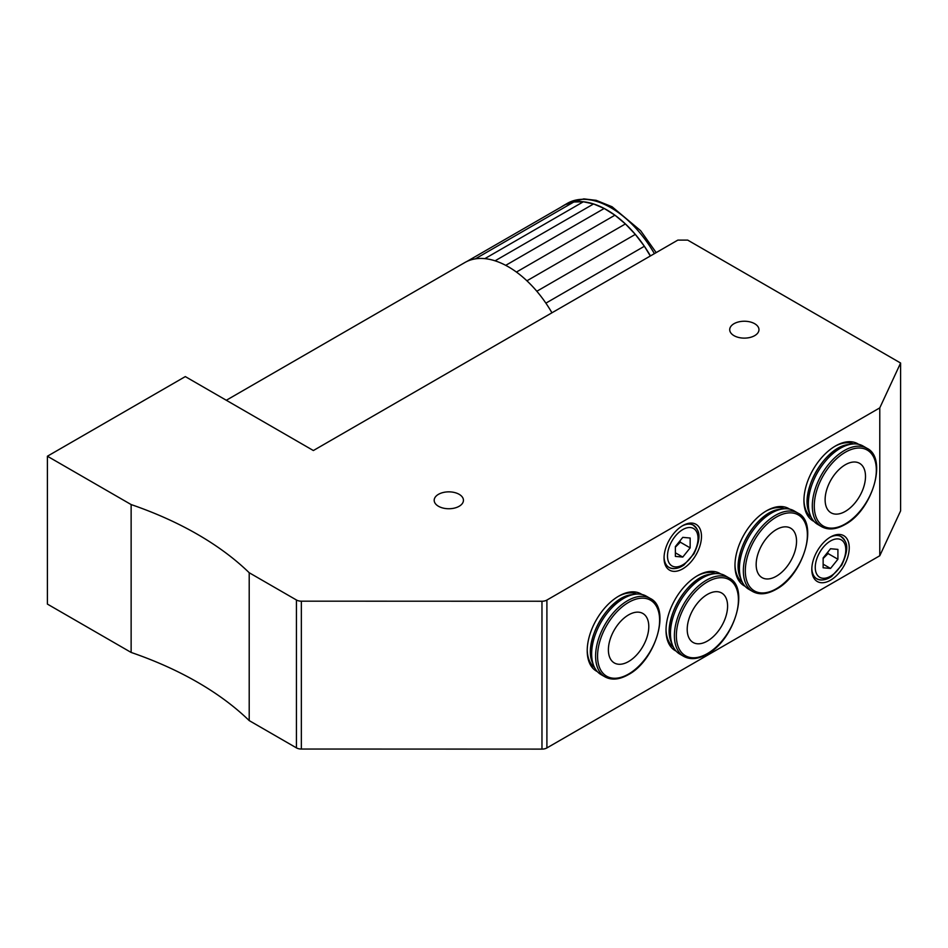 <?xml version="1.0" encoding="UTF-8"?>
<svg xmlns="http://www.w3.org/2000/svg" width="948" height="948" viewBox="0 0 948 948"><rect width="100%" height="100%" fill="white"/><g stroke="black" fill="none" stroke-linecap="round" stroke-linejoin="round"><path stroke-width="1.42" d="M823.137 567.781L823.137 557.934L830.531 548.738L837.914 549.402L837.914 559.249L830.531 568.445L823.137 567.781M823.137 558.526L828.066 553.561L837.914 559.249M823.137 564.179L830.531 568.445M828.066 553.561L827.782 552.151M829.773 537.433A24.375 14.078 -60 0 1 841.243 536.627A24.375 14.078 -60 0 1 845.047 541.071M822.615 579.927A24.375 14.078 -60 0 1 816.868 578.849A24.375 14.078 -60 0 1 811.832 568.516M675.379 556.405L675.379 546.558L682.773 537.362L690.156 538.026L690.156 547.873L682.773 557.069L675.379 556.405M675.379 547.15L680.309 542.185L690.156 547.873M675.379 552.803L682.773 557.069M680.309 542.185L680.024 540.775M682.015 526.057A24.375 14.078 -60 0 1 693.486 525.251A24.375 14.078 -60 0 1 697.278 529.695M674.858 568.551A24.375 14.078 -60 0 1 669.098 567.473A24.375 14.078 -60 0 1 664.074 557.14M727.59 606.08A28.559 16.483 -60 0 1 715.124 634.816A28.559 16.483 -60 0 1 693.118 642.471A28.559 16.483 -60 0 1 687.205 629.401A28.559 16.483 -60 0 1 699.671 600.653A28.559 16.483 -60 0 1 721.677 593.01A28.559 16.483 -60 0 1 727.59 606.08M715.467 573.611A42.281 24.411 120 0 0 714.389 573.125M672.262 646.109A42.281 24.411 120 0 0 673.21 646.797M729.048 577.96L725.113 575.685A45.279 26.141 120 0 0 713.749 573.789A45.279 26.141 120 0 0 670.461 633.383A45.279 26.141 120 0 0 672.511 645.221A45.279 26.141 120 0 0 679.835 654.108L683.769 656.383C690.393 659.962 698.166 659.227 707.113 654.203C734.51 639.971 749.998 587.748 729.048 577.96A45.279 26.141 120 0 0 694.161 590.094A45.279 26.141 120 0 0 674.395 635.658A45.279 26.141 120 0 0 683.769 656.383M696.792 576.1A42.494 24.529 -60 0 1 715.681 573.599M673.305 646.986A42.494 24.529 -60 0 1 666.029 629.377M865.5 476.406A28.559 16.483 -60 0 1 853.034 505.154A28.559 16.483 -60 0 1 831.029 512.797A28.559 16.483 -60 0 1 825.115 499.726A28.559 16.483 -60 0 1 837.582 470.99A28.559 16.483 -60 0 1 859.587 463.335A28.559 16.483 -60 0 1 865.5 476.406M853.378 443.937A42.281 24.411 120 0 0 852.299 443.463M810.173 516.435A42.281 24.411 120 0 0 811.121 517.122M866.958 448.286L863.024 446.01A45.279 26.141 120 0 0 851.66 444.114A45.279 26.141 120 0 0 808.371 503.708A45.279 26.141 120 0 0 810.422 515.558A45.279 26.141 120 0 0 817.745 524.434L821.679 526.709C828.303 530.288 836.077 529.565 845.012 524.54C872.421 510.308 887.909 458.085 866.958 448.286A45.279 26.141 120 0 0 832.071 460.42A45.279 26.141 120 0 0 812.306 505.983A45.279 26.141 120 0 0 821.679 526.709M834.702 446.425A42.494 24.529 -60 0 1 853.591 443.925M811.215 517.312A42.494 24.529 -60 0 1 803.94 499.714M650.328 255.996L644.379 246.267L635.326 234.393L536.829 291.261A87.074 50.268 -120 0 0 526.91 280.798A87.074 50.268 -120 0 0 516.435 272.064A87.074 50.268 -120 0 0 505.711 265.345A87.074 50.268 -120 0 0 495.069 260.819A87.074 50.268 -120 0 0 484.831 258.638A87.074 50.268 -120 0 0 475.315 258.875A87.074 50.268 -120 0 0 466.807 261.506A87.074 50.268 -120 0 0 464.876 262.525L226.299 400.269M551.949 312.793A87.074 50.268 -120 0 0 545.882 303.147L644.379 246.267A87.074 50.268 60 0 1 650.458 255.924M561.536 206.806A87.074 50.268 60 0 1 563.385 205.645A87.074 50.268 60 0 1 565.316 204.638A87.074 50.268 60 0 1 573.824 201.995A87.074 50.268 60 0 1 583.34 201.77A87.074 50.268 60 0 1 593.578 203.95A87.074 50.268 60 0 1 604.22 208.465A87.074 50.268 60 0 1 614.932 215.196A87.074 50.268 60 0 1 625.419 223.929A87.074 50.268 60 0 1 635.326 234.393L625.419 223.929L614.932 215.196L604.22 208.465L593.578 203.95L583.34 201.77L573.824 201.995L565.316 204.638L466.807 261.506M573.824 201.995L475.315 258.875M583.34 201.77L484.831 258.638M593.578 203.95L495.069 260.819M604.22 208.465L505.711 265.345M614.932 215.196L516.435 272.064M625.419 223.929L526.91 280.798M635.326 234.393A87.074 50.268 60 0 1 644.379 246.267M545.882 303.147A87.074 50.268 -120 0 0 536.829 291.261M849.242 547.79A26.473 15.287 120 0 0 830.531 536.983A26.473 15.287 120 0 0 811.808 569.393A26.473 15.287 120 0 0 830.531 580.2A26.473 15.287 120 0 0 849.242 547.79M701.484 536.414A26.473 15.287 120 0 0 682.773 525.607A26.473 15.287 120 0 0 664.05 558.016A26.473 15.287 120 0 0 682.773 568.824A26.473 15.287 120 0 0 701.484 536.414M858.604 444.304A44.58 25.738 120 0 0 835.449 445.987A44.58 25.738 120 0 0 803.928 500.58A44.58 25.738 120 0 0 814.059 521.459M742.26 582.155A42.494 24.529 -60 0 1 734.984 564.546M789.648 509.147A44.58 25.738 120 0 0 766.505 510.818A44.58 25.738 120 0 0 734.973 565.411A44.58 25.738 120 0 0 745.104 586.302M765.747 511.256A42.494 24.529 -60 0 1 784.636 508.756M720.693 573.978A44.58 25.738 120 0 0 697.55 575.649A44.58 25.738 120 0 0 666.017 630.254A44.58 25.738 120 0 0 676.149 651.134M594.503 667.463A42.494 24.529 -60 0 1 587.227 649.854M641.891 594.455A44.58 25.738 120 0 0 618.736 596.126A44.58 25.738 120 0 0 587.215 650.719A44.58 25.738 120 0 0 597.347 671.611M617.989 596.565A42.494 24.529 -60 0 1 636.878 594.064M541.972 749.11L301.346 749.039L301.346 601.174A6.968 4.017 180 0 1 296.428 599.989L296.428 747.865L249.206 720.599A338.839 195.62 -0 0 0 131.132 652.437L47.4 604.089L47.4 456.225L185.31 376.593L313.373 450.537L677.844 240.105L687.691 240.105L900.6 363.025L879.78 407.877L879.78 555.753L546.901 747.936L546.901 600.06A6.968 4.017 180 0 1 541.972 601.245L541.972 749.11A6.968 4.017 -0 0 0 546.901 747.936M900.6 363.025L900.6 510.901L879.78 555.753M754.679 323.706A14.623 8.449 180 0 1 758.969 329.679A14.623 8.449 180 0 1 749.939 337.476A14.623 8.449 180 0 1 733.989 335.651A14.623 8.449 180 0 1 729.711 329.679A14.623 8.449 180 0 1 738.741 321.882A14.623 8.449 180 0 1 754.679 323.706M459.164 494.323A14.623 8.449 180 0 1 463.442 500.295A14.623 8.449 180 0 1 454.412 508.104A14.623 8.449 180 0 1 438.474 506.268A14.623 8.449 180 0 1 434.184 500.295A14.623 8.449 180 0 1 443.214 492.498A14.623 8.449 180 0 1 459.164 494.323M879.78 407.877L546.901 600.06M296.428 747.865A6.968 4.017 -0 0 0 301.346 749.039M296.428 599.989L249.206 572.734L249.206 720.599M131.132 652.437L131.132 504.561L47.4 456.225M131.132 504.561A338.839 195.62 180 0 1 249.206 572.734M301.346 601.174L541.972 601.245M798.003 513.129L794.069 510.854A45.279 26.141 120 0 0 782.704 508.946A45.279 26.141 120 0 0 739.416 568.539A45.279 26.141 120 0 0 741.466 580.389A45.279 26.141 120 0 0 748.79 589.265L752.724 591.54C759.348 595.119 767.122 594.396 776.057 589.372C803.466 575.14 818.954 522.917 798.003 513.129A45.279 26.141 120 0 0 763.116 525.251A45.279 26.141 120 0 0 743.351 570.815A45.279 26.141 120 0 0 752.724 591.54M784.423 508.768A42.281 24.411 120 0 0 783.344 508.294M741.218 581.266A42.281 24.411 120 0 0 742.165 581.965M756.16 564.558A28.559 16.483 -60 0 1 768.627 535.821A28.559 16.483 -60 0 1 790.632 528.166A28.559 16.483 -60 0 1 796.545 541.249A28.559 16.483 -60 0 1 784.079 569.985A28.559 16.483 -60 0 1 762.074 577.64A28.559 16.483 -60 0 1 756.16 564.558M650.245 598.437L646.299 596.162A45.279 26.141 120 0 0 634.947 594.254A45.279 26.141 120 0 0 591.647 653.847A45.279 26.141 120 0 0 593.709 665.697A45.279 26.141 120 0 0 601.032 674.585L604.966 676.848C611.59 680.427 619.364 679.704 628.299 674.68C655.708 660.448 671.196 608.225 650.245 598.437A45.279 26.141 120 0 0 615.359 610.559A45.279 26.141 120 0 0 595.593 656.123A45.279 26.141 120 0 0 604.966 676.848M636.665 594.076A42.281 24.411 120 0 0 635.587 593.602M593.46 666.574A42.281 24.411 120 0 0 594.408 667.274M608.391 649.866A28.559 16.483 -60 0 1 620.857 621.13A28.559 16.483 -60 0 1 642.874 613.486A28.559 16.483 -60 0 1 648.788 626.557A28.559 16.483 -60 0 1 636.321 655.293A28.559 16.483 -60 0 1 614.316 662.948A28.559 16.483 -60 0 1 608.391 649.866M830.531 540.964A21.591 12.466 -60 0 1 845.794 549.781A21.591 12.466 -60 0 1 830.531 576.218A21.591 12.466 -60 0 1 815.256 567.402A21.591 12.466 -60 0 1 830.531 540.964M682.773 529.588A21.591 12.466 -60 0 1 698.036 538.405A21.591 12.466 -60 0 1 682.773 564.842A21.591 12.466 -60 0 1 667.499 556.026A21.591 12.466 -60 0 1 682.773 529.588M738.421 599.823A43.881 25.335 120 0 0 707.398 581.906A43.881 25.335 120 0 0 676.362 635.658A43.881 25.335 120 0 0 707.398 653.575A43.881 25.335 120 0 0 738.421 599.823M671.385 642.436C661.206 621.236 687.324 575.993 710.787 574.204L710.787 574.204A43.241 24.968 120 0 0 669.43 631.119A43.241 24.968 120 0 0 671.385 642.436L672.511 645.221M876.331 470.149A43.881 25.335 120 0 0 845.308 452.243A43.881 25.335 120 0 0 814.273 505.983A43.881 25.335 120 0 0 845.308 523.9A43.881 25.335 120 0 0 876.331 470.149M809.296 512.761C799.117 491.562 825.234 446.318 848.685 444.541L848.685 444.541A43.241 24.968 120 0 0 807.341 501.456A43.241 24.968 120 0 0 809.296 512.761L810.422 515.558M563.385 205.645L567.331 203.37A87.074 50.268 60 0 1 654.393 253.649M782.704 508.946L779.742 509.372A43.241 24.968 120 0 0 738.385 566.288A43.241 24.968 120 0 0 740.341 577.605L741.466 580.389M807.376 534.992A43.881 25.335 120 0 0 776.353 517.075A43.881 25.335 120 0 0 745.318 570.815A43.881 25.335 120 0 0 776.353 588.732A43.881 25.335 120 0 0 807.376 534.992M634.947 594.254L631.972 594.68A43.241 24.968 120 0 0 590.628 651.596A43.241 24.968 120 0 0 592.583 662.913L593.709 665.697M659.618 620.3A43.881 25.335 120 0 0 628.595 602.383A43.881 25.335 120 0 0 597.56 656.123A43.881 25.335 120 0 0 628.595 674.04A43.881 25.335 120 0 0 659.618 620.3M816.37 578.564C820.932 580.934 826.016 580.223 831.621 576.443L841.706 565.198C850.842 545.373 845.746 540.822 840.746 536.343M668.613 567.188C673.163 569.558 678.258 568.847 683.864 565.067L693.948 553.822C703.084 533.997 697.989 529.446 692.988 524.967M710.787 574.204L713.749 573.789M848.685 444.541L851.66 444.114M567.331 203.37L583.814 198.89L596.209 200.336L612.076 206.759L640.635 230.684L656.182 252.618M779.742 509.372C756.279 511.162 730.161 556.393 740.341 577.605M631.972 594.68C608.521 596.47 582.404 641.701 592.583 662.913"/></g></svg>
